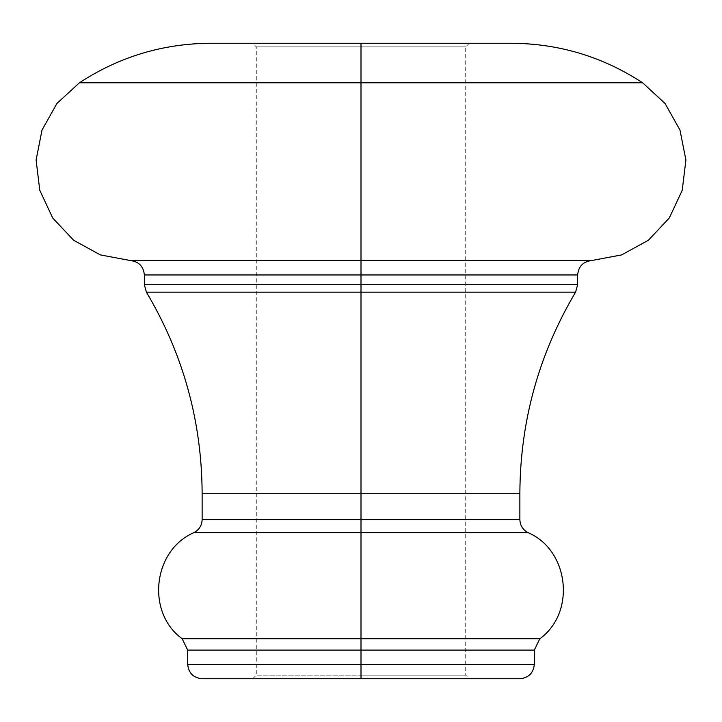 <?xml version="1.0" encoding="UTF-8"?>
<svg xmlns="http://www.w3.org/2000/svg" width="722" height="722" viewBox="0 0 722 722"><rect width="100%" height="100%" fill="white"/><g stroke="black" fill="none" stroke-linecap="round" stroke-linejoin="round"><path stroke-width="0.54" stroke-dasharray="3.61 2.71" d="M202.124 678.743L519.876 678.743L252.682 678.743L361 678.743L361 664.303L534.316 664.303L361 664.303L361 650.089L187.684 650.089L361 650.089L361 532.628L528.044 532.628L193.956 532.628L361 532.628L361 292.175L575.587 292.175L361 292.175L361 274.965L144.355 274.965L361 274.965L361 82.795L642.598 82.795L361 82.795L361 43.257L361 46.867L465.708 46.867L256.292 46.867L361 46.867L361 43.257L361 46.867L256.292 46.867L361 46.867L361 675.133L256.292 675.133L361 675.133L361 678.743L361 46.867L361 675.133L256.292 675.133L361 675.133L361 46.867L465.708 46.867L361 46.867L361 43.257L252.682 43.257L511.429 43.257M519.867 519.614L202.133 519.614L361 519.614L361 532.628L193.956 532.628L361 532.628L361 638.762L182.197 638.762L539.803 638.762L182.197 638.762L539.803 638.762L361 638.762L361 650.089L534.316 650.089M577.645 284.748L144.355 284.748M210.571 43.257L361 43.257L361 82.795L642.598 82.795L361 82.795L361 260.534L130.312 260.534L591.688 260.534L130.312 260.534L591.688 260.534L361 260.534L361 274.965L577.645 274.965M534.316 664.303L187.684 664.303M144.355 274.965L361 274.965L361 292.175L575.587 292.175L146.413 292.175L361 292.175L361 493.27L202.133 493.27L519.867 493.27M361 43.257L210.571 43.257L361 43.257M361 82.795L79.402 82.795L361 82.795M202.133 493.27L519.867 493.27L361 493.27L361 519.614L202.133 519.614M187.684 650.089L361 650.089L361 664.303L187.684 664.303L361 664.303L361 678.743L519.876 678.743M361 678.743L202.124 678.743L361 678.743L361 675.133L465.708 675.133L361 675.133L361 678.743L469.318 678.743L361 678.743M361 274.965L577.645 274.965L361 274.965M361 292.175L146.413 292.175L361 292.175M361 284.748L144.355 284.748L361 284.748M361 519.614L519.867 519.614L361 519.614M361 532.628L528.044 532.628L361 532.628M361 650.089L534.316 650.089L361 650.089M361 675.133L465.708 675.133L361 675.133M252.682 678.743L256.292 675.133L256.292 46.867L252.682 43.257M469.318 43.257L465.708 46.867L465.708 675.133L469.318 678.743"/><path stroke-width="1.08" d="M361 664.303L534.316 664.303L361 664.303L361 678.743L519.876 678.743L202.124 678.743C193.37 677.877 188.559 673.057 187.684 664.303L534.316 664.303C533.441 673.057 528.63 677.877 519.876 678.743L361 678.743L361 650.089L187.684 650.089L361 650.089L361 664.303L187.684 664.303L361 664.303M534.316 664.303L534.316 650.089L361 650.089L361 638.762L539.803 638.762L182.197 638.762L361 638.762L182.197 638.762L361 638.762L361 650.089L187.684 650.089L182.197 638.762C145.925 612.617 152.838 550.2 193.956 532.628C199.164 529.858 201.889 525.517 202.133 519.614L361 519.614L202.133 519.614L361 519.614L361 532.628L193.956 532.628L528.044 532.628L361 532.628L361 638.762L539.803 638.762L361 638.762L361 532.628L193.956 532.628L528.044 532.628L361 532.628L361 519.614L519.867 519.614L519.867 493.27L361 493.27L361 519.614L361 493.27L202.133 493.27L519.867 493.27L361 493.27L361 292.175L575.587 292.175L146.413 292.175L361 292.175L361 493.27L202.133 493.27C201.772 421.197 183.198 354.159 146.413 292.175L144.355 284.748L577.645 284.748L361 284.748L361 292.175L575.587 292.175L146.413 292.175L361 292.175L361 284.748L577.645 284.748L577.645 274.965L144.355 274.965L361 274.965L361 284.748L361 274.965L144.355 274.965C143.543 266.391 138.859 261.581 130.312 260.534L100.34 254.902L73.581 240.227L52.697 217.963L39.782 190.301L36.1 159.995L42.02 130.05L56.957 103.436L79.402 82.795C119.247 56.731 162.964 43.555 210.571 43.257L511.429 43.257L361 43.257L361 82.795L642.598 82.795L361 82.795L361 260.534L130.312 260.534L361 260.534L361 274.965L577.645 274.965L361 274.965L361 260.534L591.688 260.534L361 260.534L361 82.795L642.598 82.795L361 82.795L361 43.257L210.571 43.257L511.429 43.257C559.036 43.555 602.753 56.731 642.598 82.795L665.043 103.436L679.98 130.05L685.9 159.995L682.218 190.301L669.303 217.963L648.419 240.227L621.66 254.902L591.688 260.534C583.141 261.581 578.457 266.391 577.645 274.965M361 82.795L79.402 82.795L361 82.795M361 260.534L130.312 260.534L361 260.534M361 284.748L144.355 284.748L361 284.748M361 519.614L519.867 519.614L361 519.614M361 650.089L534.316 650.089L361 650.089M361 678.743L202.124 678.743L361 678.743M519.867 493.27C520.228 421.197 538.802 354.159 575.587 292.175L577.645 284.748M519.867 519.614C520.111 525.517 522.836 529.858 528.044 532.628C569.162 550.2 576.075 612.617 539.803 638.762L534.316 650.089M144.355 284.748L144.355 274.965M202.133 519.614L202.133 493.27M187.684 664.303L187.684 650.089"/></g></svg>
